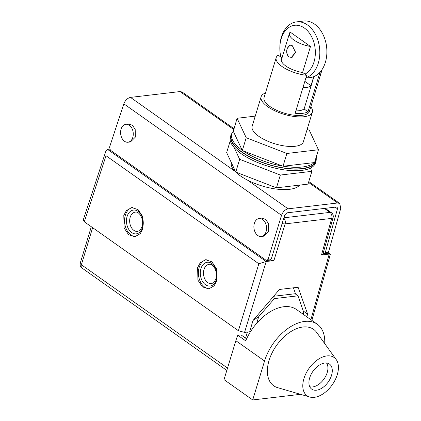 <?xml version="1.0" encoding="UTF-8"?>
<svg xmlns="http://www.w3.org/2000/svg" width="421" height="421" viewBox="0 0 421 421"><rect width="100%" height="100%" fill="white"/><g stroke="black" fill="none" stroke-linecap="round" stroke-linejoin="round"><path stroke-width="0.63" d="M254.363 223.362A9.03 6.294 83.3 0 1 259.168 218.531A9.03 6.294 83.3 0 1 265.183 222.514A9.03 6.294 83.3 0 1 266.083 231.645A9.03 6.294 83.3 0 1 261.283 236.47A9.03 6.294 83.3 0 1 255.263 232.487A9.03 6.294 83.3 0 1 254.363 223.362M121.069 129.126A9.03 6.294 83.3 0 1 125.874 124.3A9.03 6.294 83.3 0 1 131.889 128.284A9.03 6.294 83.3 0 1 132.789 137.409A9.03 6.294 83.3 0 1 127.989 142.24A9.03 6.294 83.3 0 1 121.969 138.256A9.03 6.294 83.3 0 1 121.069 129.126M261.857 218.215L265.751 219.494L268.487 223.614L268.677 231.34L263.783 236.176L261.283 236.47M128.563 123.984L132.457 125.263L135.194 129.379L135.383 137.104L130.489 141.945L127.989 142.24M323.102 253.468L324.117 253.8L325.28 252.574L337.495 208.795L335.179 207.158M337.495 208.795L337.163 207.164L336.463 207.006L286.917 212.847L284.728 215.01L271.319 258.931L270.066 260.167L266.872 260.478L268.124 259.241L281.533 215.32L123.816 103.819L109.565 147.145L110.386 150.208L266.019 260.236L266.872 260.478M123.816 103.819C125.274 100.24 127.495 98.104 130.484 97.398L180.03 91.562L182.114 92.015L233.934 128.652M247.516 180.141L288.09 208.821L337.642 202.985L308.53 182.404M308.782 181.567L339.736 203.448L340.731 208.348L328.512 252.126L327.349 253.353L324.117 253.8M288.09 208.821C285.112 209.532 282.928 211.695 281.533 215.32M339.736 203.448L337.642 202.985M209.558 288.774A14.677 10.23 83.3 0 1 199.17 267.419A14.677 10.23 83.3 0 1 206.285 259.689M135.736 236.581A14.677 10.23 83.3 0 1 125.347 215.226A14.677 10.23 83.3 0 1 132.457 207.495M197.623 267.598L197.933 280.154L202.38 286.843L208.711 288.922L214.105 285.838L216.668 281.06L216.357 268.509L211.91 261.815L205.58 259.736L200.185 262.82L197.623 267.598M123.8 215.41L124.106 227.961L128.558 234.655L134.888 236.734L140.282 233.65L142.84 228.871L142.535 216.315L138.083 209.626L131.752 207.548L126.358 210.632L123.8 215.41M244.543 332.406L238.402 330.717L258.841 263.772L266.193 261.504L244.543 332.406L249.69 331.801L252.979 320.539L279.449 289.459L298.094 287.259L307.635 314.098L303.283 311.019M293.426 287.811L295.631 294.147M322.891 254.216L321.497 254.984L331.706 218.388A4.515 1.737 15.6 0 0 333.111 217.583L322.891 254.216M310.898 319.713L329.211 254.079L321.497 254.984M329.211 254.079L330.338 254.268L311.882 320.407M258.841 263.772L106.024 155.733L105.908 151.034L107.539 149.387L109.618 149.139M282.123 223.54A4.515 1.631 17 0 0 285.122 223.883L273.913 260.594L266.193 261.504M273.913 260.594L270.314 260.115M238.402 330.717L84.305 221.778L83.205 220.067L105.908 151.034M307.635 314.098L306.835 316.839M309.672 377.911A15.356 9.325 125.3 0 0 311.256 388.772A15.356 9.325 125.3 0 0 322.249 387.909A15.356 9.325 125.3 0 0 331.538 375.337A15.356 9.325 125.3 0 0 328.938 363.755A15.356 9.325 125.3 0 0 309.672 377.911M309.745 386.725A14.819 8.999 125.3 0 0 327.201 372.585A14.819 8.999 125.3 0 0 326.507 363.018M303.936 378.59A23.413 14.219 125.3 0 0 309.756 397.019A23.413 14.219 125.3 0 0 337.279 374.658A23.413 14.219 125.3 0 0 336.216 359.592A23.413 14.219 125.3 0 0 319.339 358.639A23.413 14.219 125.3 0 0 303.936 378.59M336.216 359.592L316.681 332.437A34.548 20.982 125.3 0 0 291.785 331.032A34.548 20.982 125.3 0 0 269.056 360.471A34.548 20.982 125.3 0 0 277.644 387.662L309.756 397.019M252.721 399.95L224.014 379.653L235.849 340.705A40.869 24.818 125.3 0 1 237.812 335.269L245.722 340.863A40.869 24.818 -54.7 0 1 296.447 309.493L317.245 324.196A40.869 24.818 125.3 0 0 264.556 360.997L252.721 399.95L300.494 394.319M324.702 343.583A40.869 24.818 125.3 0 0 317.245 324.196M237.812 335.269L241.023 334.89L246.611 338.842M302.667 313.892L303.42 311.414L298 295.821L295.068 293.747L273.639 296.273M298 295.821L274.387 298.605L258.731 316.681L256.731 323.26M253.068 320.434L258.731 316.681M272.682 297.4L274.387 298.605M303.42 311.414L303.625 314.566M325.291 40.463L325.501 41.179A25.286 17.629 83.3 0 1 326.88 52.888L326.843 53.63A28.449 19.834 -96.7 0 0 325.291 40.463A28.449 19.834 -96.7 0 0 303.583 21.05L296.51 21.881A28.449 19.834 83.3 0 1 315.466 34.433A28.449 19.834 83.3 0 1 318.297 63.187A28.449 19.834 83.3 0 1 305.925 77.78M305.835 78.08L310.245 77.559A28.449 19.834 -96.7 0 0 325.37 62.35A28.449 19.834 -96.7 0 0 326.843 53.63M304.993 74.122A25.286 17.629 -96.7 0 0 313.998 62.003A25.286 17.629 -96.7 0 0 304.388 28.033A25.286 17.629 -96.7 0 0 281.186 38.806A25.286 17.629 -96.7 0 0 279.876 46.557A25.286 17.629 -96.7 0 0 280.944 57.119M279.876 46.557L279.907 45.81A28.449 19.834 83.3 0 1 281.386 37.09A28.449 19.834 83.3 0 1 296.51 21.881M265.44 93.041A26.755 10.193 16.9 0 0 261.146 96.672A26.755 10.193 16.9 0 0 267.698 106.697A26.755 10.193 16.9 0 0 294.658 116.554A26.755 10.193 16.9 0 0 312.35 112.228A26.755 10.193 16.9 0 0 310.809 106.823M261.146 96.672L252.168 126.237A26.755 10.193 16.9 0 0 258.715 136.262A26.755 10.193 16.9 0 0 285.675 146.113A26.755 10.193 16.9 0 0 303.367 141.793L312.35 112.228M282.017 57.882L278.234 55.209A23.708 9.03 16.9 0 0 276.202 57.609L264.067 97.561A23.708 9.03 16.9 0 0 269.866 106.439A23.708 9.03 16.9 0 0 293.753 115.175A23.708 9.03 16.9 0 0 309.435 111.344L321.57 71.396A23.708 9.03 16.9 0 0 321.712 70.07M276.202 57.609A23.708 9.03 16.9 0 0 282.007 66.492A23.708 9.03 16.9 0 0 306.677 75.312L302.773 72.554A18.287 6.968 16.9 0 1 281.386 59.187A18.287 6.968 16.9 0 1 281.923 58.209M288.732 56.525L288.674 56.724C286.664 54.556 286.185 51.73 287.227 48.241L290.001 44.931L292.069 45.542L290.011 45.158L287.317 48.352C286.322 51.715 286.796 54.441 288.732 56.525M290.195 32.117A18.061 6.883 16.9 0 0 289.49 33.285A18.061 6.883 16.9 0 0 293.916 40.053A18.061 6.883 16.9 0 0 310.493 46.468L290.195 32.117M255.237 116.133L237.086 118.269L233.323 131.315A44.031 16.772 16.9 0 0 231.755 133.999L231.271 135.599A44.031 16.772 16.9 0 0 242.049 152.092A44.031 16.772 16.9 0 0 286.412 168.305A44.031 16.772 16.9 0 0 315.524 161.196L316.013 159.601A44.031 16.772 16.9 0 0 316.26 156.965M231.755 133.999A44.031 16.772 16.9 0 0 242.201 150.26L242.87 150.729A44.031 16.772 16.9 0 0 282.459 166.053L283.428 166.211A44.031 16.772 16.9 0 0 314.14 162.595L314.561 162.543L318.444 149.76L309.324 130.294L307.12 129.442M231.334 162.622A36.127 13.761 16.9 0 0 240.27 175.799A36.127 13.761 16.9 0 0 274.171 188.75A36.127 13.761 16.9 0 0 299.578 185.108M232.076 133.157A44.479 16.945 16.9 0 0 230.84 135.467A44.479 16.945 16.9 0 0 241.728 152.128A44.479 16.945 16.9 0 0 286.543 168.511A44.479 16.945 16.9 0 0 315.955 161.327A44.479 16.945 16.9 0 0 316.213 158.717M230.84 135.467L230.35 137.067A44.479 16.945 16.9 0 0 241.244 153.728A44.479 16.945 16.9 0 0 286.059 170.11A44.479 16.945 16.9 0 0 315.471 162.927L315.955 161.327M233.323 131.315L242.201 150.26M242.87 150.729L282.459 166.053M283.428 166.211L314.14 162.595M314.75 161.927A44.031 16.772 16.9 0 0 316.013 159.601M230.261 140.735L226.651 152.628L235.771 172.089L276.45 187.834L308.009 184.119L311.893 171.331L310.388 168.126M234.144 147.55L239.654 159.306L280.333 175.052L311.893 171.331M280.333 175.052L276.45 187.834M239.654 159.306L235.771 172.089M237.086 118.269L246.211 137.735L242.328 150.518M246.211 137.735L286.89 153.481L283.007 166.263M286.89 153.481L318.444 149.76M304.841 81.364L310.972 85.7L313.713 76.69M310.493 46.468L302.578 72.523M302.915 87.694A18.061 6.883 16.9 0 0 310.972 85.7M288.964 56.93L291.437 57.267L295.463 52.457L292.363 45.752L295.674 52.488L291.479 57.488L289.306 56.888M292.3 45.952L292.574 45.921M313.945 76.596L304.104 108.992L308.004 111.749A23.708 9.03 -163.1 0 1 295.147 113.265L306.677 75.312M295.874 110.865A18.061 6.883 16.9 0 0 304.257 108.481M308.004 111.749L319.539 73.796L318.902 73.349M319.539 73.796A23.708 9.03 16.9 0 0 321.57 71.396M130.484 97.398L234.918 171.231M233.681 129.489L180.03 91.562M268.124 259.241L271.319 258.931M325.28 252.574L328.512 252.126M209.163 264.314A9.709 6.768 -96.7 0 0 204.001 269.508A9.709 6.768 -96.7 0 0 204.964 279.318A9.709 6.768 -96.7 0 0 211.431 283.601C213.447 282.591 213.252 284.259 215.899 278.791C218.11 272.229 213.468 263.325 209.163 264.314M200.928 268.661A11.967 8.341 83.3 0 1 211.905 263.562A11.967 8.341 83.3 0 1 216.452 279.639A11.967 8.341 83.3 0 1 205.474 284.733A11.967 8.341 83.3 0 1 200.928 268.661M135.336 212.126A9.709 6.768 -96.7 0 0 130.173 217.315A9.709 6.768 -96.7 0 0 131.141 227.13A9.709 6.768 -96.7 0 0 137.609 231.408C139.625 230.398 139.425 232.071 142.077 226.598C144.282 220.041 139.64 211.131 135.336 212.126M127.105 216.468A11.967 8.341 83.3 0 1 138.083 211.368A11.967 8.341 83.3 0 1 142.63 227.445A11.967 8.341 83.3 0 1 131.652 232.545A11.967 8.341 83.3 0 1 127.105 216.468M329.264 254.068L327.906 253.11M283.875 217.81L329.975 212.379L324.391 208.427M107.539 149.387L266.14 261.509M106.024 155.733L84.305 221.778M333.111 217.583A4.515 4.515 0 0 0 331.369 212.684A4.515 2.742 -54.7 0 0 329.975 212.379A4.515 3.147 83.3 0 1 331.706 218.388L285.122 223.883A4.515 3.147 -96.7 0 0 283.765 218.173M235.849 340.705L264.556 360.997M92.636 227.666L81.374 264.735L227.535 368.065M245.564 338.1L247.395 332.069M81.984 268.04A4.515 2.742 125.3 0 1 81.374 264.735A4.515 1.721 -163.1 0 1 80.269 263.041A4.515 4.515 0 0 0 81.984 268.04L226.814 370.433M331.369 212.684L325.212 208.332M330.28 254.11L328.275 252.689M91.304 226.724L80.269 263.041M289.49 33.285L281.286 60.298M290.011 45.158L291.027 45.036M291.437 57.267L292.827 57.103"/></g></svg>
